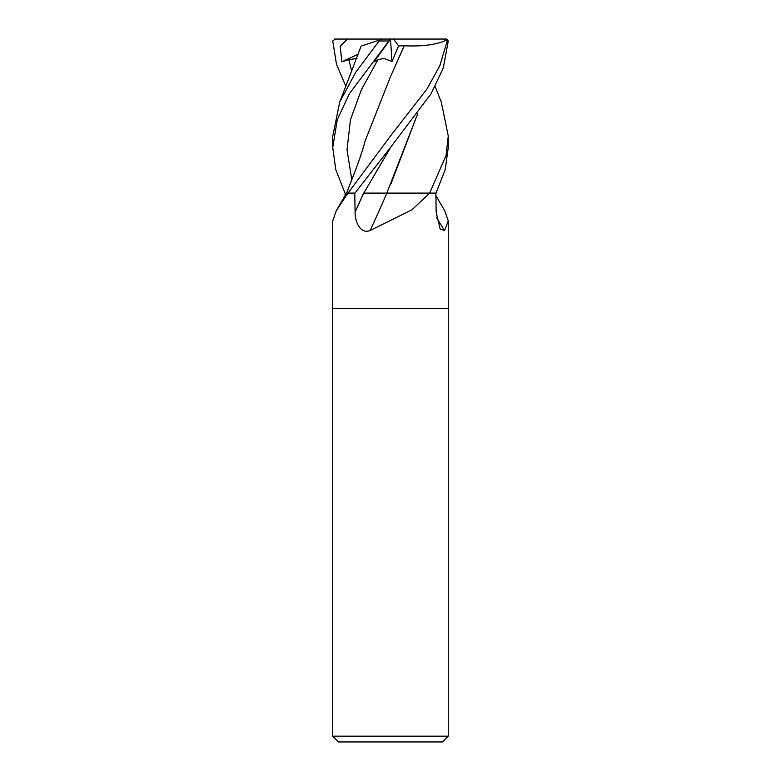 <?xml version="1.0" encoding="UTF-8"?>
<svg xmlns="http://www.w3.org/2000/svg" width="781" height="781" viewBox="0 0 781 781"><rect width="100%" height="100%" fill="white"/><g stroke="black" fill="none" stroke-linecap="round" stroke-linejoin="round"><path stroke-width="1.17" d="M336.23 210.841L346.52 193.112L347.721 193.112A972.521 903.89 46 0 1 346.823 194.723L336.23 210.841L332.726 220.867L332.726 308.651L448.274 308.651L448.274 736.171L332.726 736.171L338.505 741.95L442.495 741.95L448.274 736.171M435.935 195.67L444.77 210.841L448.274 220.867L444.565 230.502L440.103 228.921L436.149 212.129L435.896 193.112L429.696 193.112L411.919 209.825L370.145 230.502C360.187 234.476 354.818 221.365 355.091 212.129L354.769 193.112L348.062 193.112L346.823 194.723M332.726 736.171L332.726 308.651L448.274 308.651L448.274 220.867M386.966 193.112L363.614 193.112A973.516 258.218 -74.6 0 1 355.091 212.129M417.757 113.567L386.829 193.112L429.53 193.112M345.065 195.67L345.104 193.112M386.937 193.112A978.056 259.419 -74.6 0 1 370.145 230.502M429.013 193.112A972.521 257.955 -74.6 0 1 428.31 194.723M436.579 217.821A978.056 909.045 -46 0 0 444.565 230.502M390.5 147.463L431.122 93.652L443.374 67.722L448.255 40.973L446.351 39.05L445.795 39.05L447.23 40.973L439.82 65.75L426.895 89.112L390.5 136.011L348.014 193.112L354.916 193.112L390.5 147.463M334.17 39.05L347.574 39.05L340.174 46.304L341.883 61.816L348.863 59.649L356.946 58.438M345.895 86.437L336.474 64.218L332.745 40.973L335.205 39.05M347.574 39.05L382.631 39.05L379.917 39.929L355.814 72.145L339.676 102.184L332.726 136.48M362.042 45.747L380.698 39.685M446.83 39.05L433.992 39.05M417.698 113.645L391.047 183.691M435.105 86.437L441.324 102.184L448.274 136.011L446.039 155.565L429.648 193.112L436.013 193.112L445.229 169.575L448.274 147.463L448.274 136.48M404.031 193.112L386.829 193.112M398.622 45.903L393.546 39.05L390.578 39.05L374.079 61.816L377.955 59.649L384.027 58.419L391.984 61.562L398.622 45.903L404.314 45.728L390.529 76.548M382.631 39.05L391.086 39.05M404.265 45.679L390.676 76.235L365.088 141.058C360.314 159.549 351.401 180.352 346.598 193.112M388.899 40.983C390.861 38.562 390.9 38.562 389.026 40.983M344.987 193.112L335.771 169.575L332.726 147.463L337.285 119.649L349.312 93.847L388.909 40.973L379.576 40.973M404.324 45.747C422.892 46.655 437.282 44.634 447.484 39.685M341.883 61.816L358.508 54.035M393.546 39.05L445.795 39.05M390.51 39.157L391.984 61.562M447.23 40.973L448.255 40.973M348.863 59.649L351.782 71.676M390.842 147.053L363.77 193.112M377.955 59.649L361.398 89.688L350.454 119.718L347.028 149.757L351.782 179.796M339.676 102.184L361.154 46.03M332.726 147.463L332.726 136.011"/></g></svg>
